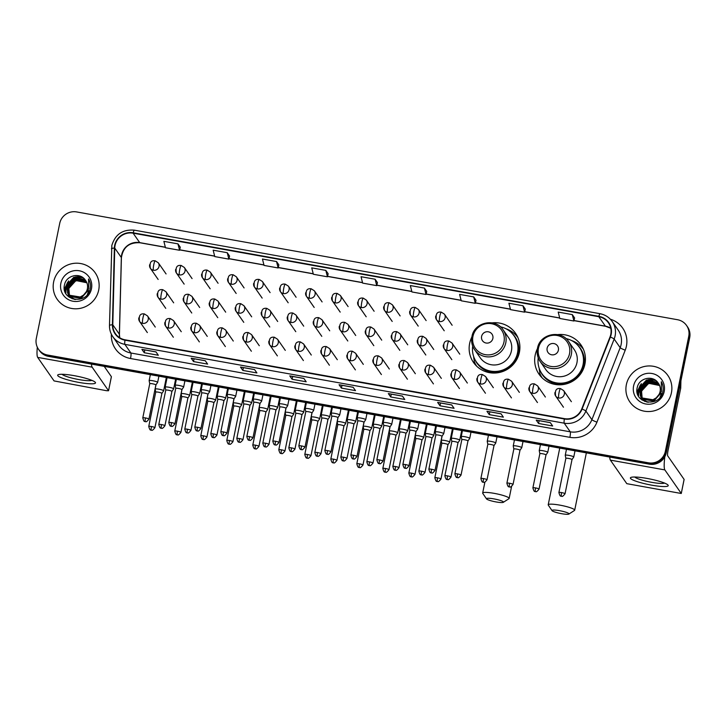 <?xml version="1.0" encoding="UTF-8"?>
<svg xmlns="http://www.w3.org/2000/svg" width="726" height="726" viewBox="0 0 726 726"><rect width="100%" height="100%" fill="white"/><g stroke="black" fill="none" stroke-linecap="round" stroke-linejoin="round"><path stroke-width="1.09" d="M537.422 348.707A25.573 24.993 -34.9 0 0 535.171 355.168A25.573 24.993 -34.9 0 0 539.064 374.253A25.573 24.993 -34.9 0 0 565.064 384.208A25.573 24.993 -34.9 0 0 584.929 364.098A25.573 24.993 -34.9 0 0 581.036 345.013A25.573 24.993 -34.9 0 0 557.641 334.622M539.191 368.3A25.573 24.993 -34.9 0 0 539.79 372.266M540.779 375.478A25.573 24.993 -34.9 0 0 541.56 377.275M471.891 336.955A25.573 24.993 -34.9 0 0 469.64 343.416A25.573 24.993 -34.9 0 0 473.533 362.501A25.573 24.993 -34.9 0 0 499.533 372.447A25.573 24.993 -34.9 0 0 519.399 352.337A25.573 24.993 -34.9 0 0 515.505 333.252A25.573 24.993 -34.9 0 0 492.11 322.861M473.651 356.539A25.573 24.993 -34.9 0 0 474.25 360.504M475.249 363.726A25.573 24.993 -34.9 0 0 476.02 365.523M517.475 336.637A25.573 24.993 -34.9 0 0 516.059 335.285M583.014 348.398A25.573 24.993 -34.9 0 0 581.599 347.046M38.505 349.27L39.449 350.622A14.475 14.148 -34.9 0 0 48.47 356.375L649.362 464.168A14.475 14.148 -34.9 0 0 666.296 452.661L689.7 337.626A14.475 14.148 -34.9 0 0 687.495 326.827L687.023 326.155A14.475 14.148 -34.9 0 1 689.228 336.955A14.475 14.148 -34.9 0 0 687.023 326.155L686.551 325.475A14.475 14.148 -34.9 0 0 677.53 319.721L76.638 211.928A14.475 14.148 -34.9 0 0 59.704 223.436L36.3 338.47A14.475 14.148 -34.9 0 0 47.526 355.023L648.418 462.816A14.475 14.148 -34.9 0 0 665.352 451.318L688.756 336.274A14.475 14.148 -34.9 0 0 686.551 325.475M38.977 349.95A14.475 14.148 -34.9 0 0 47.998 355.704L648.89 463.497A14.475 14.148 -34.9 0 0 665.824 451.989L689.228 336.955L665.824 451.989A14.475 14.148 -34.9 0 1 648.89 463.497L47.998 355.704A14.475 14.148 -34.9 0 1 38.977 349.95M53.633 281.96A23.159 22.633 -34.9 0 0 57.163 299.248A23.159 22.633 -34.9 0 0 80.713 308.26A23.159 22.633 -34.9 0 0 98.7 290.046A23.159 22.633 -34.9 0 0 95.179 272.767A23.159 22.633 -34.9 0 0 71.629 263.747A23.159 22.633 -34.9 0 0 53.633 281.96A23.159 22.633 -34.9 0 0 57.163 299.248A23.159 22.633 -34.9 0 0 80.713 308.26A23.159 22.633 -34.9 0 0 98.7 290.046A23.159 22.633 -34.9 0 0 95.179 272.767A23.159 22.633 -34.9 0 0 71.629 263.747A23.159 22.633 -34.9 0 0 53.633 281.96M626.356 384.698A23.159 22.633 -34.9 0 0 629.887 401.986A23.159 22.633 -34.9 0 0 653.436 410.998A23.159 22.633 -34.9 0 0 671.423 392.784A23.159 22.633 -34.9 0 0 667.893 375.505A23.159 22.633 -34.9 0 0 644.352 366.494A23.159 22.633 -34.9 0 0 626.356 384.698A23.159 22.633 -34.9 0 0 629.887 401.986A23.159 22.633 -34.9 0 0 653.436 410.998A23.159 22.633 -34.9 0 0 671.423 392.784A23.159 22.633 -34.9 0 0 667.893 375.505A23.159 22.633 -34.9 0 0 644.352 366.494A23.159 22.633 -34.9 0 0 626.356 384.698M115.053 245.442A15.446 15.092 145.1 0 1 133.121 233.173L598.814 316.708A15.446 15.092 145.1 0 1 610.031 336.928L581.744 408.92A15.446 15.092 145.1 0 1 564.438 418.63L125.072 339.813A15.446 15.092 145.1 0 1 112.793 324.794L114.753 248.083A15.446 15.092 145.1 0 1 115.053 245.442M114.681 245.379A15.827 15.464 -34.9 0 0 114.372 248.083L112.412 324.794A15.827 15.464 -34.9 0 0 124.99 340.185L564.356 419.011A15.827 15.464 -34.9 0 0 582.098 409.056L610.394 337.064A15.827 15.464 -34.9 0 0 598.886 316.336L133.203 232.801A15.827 15.464 -34.9 0 0 114.681 245.379M574.611 317.97L572.288 314.603L558.203 312.08L559.819 318.487L573.903 321.01L574.611 317.943M525.315 309.131L522.992 305.764L508.908 303.232L510.523 309.639L524.608 312.171L525.325 309.104M476.02 300.292L473.706 296.916L459.622 294.393L461.237 300.8L475.312 303.323L476.029 300.255M426.734 291.444L424.411 288.077L410.326 285.554L411.941 291.961L426.026 294.484L426.743 291.416M180.275 247.23L177.952 243.863L163.867 241.341L165.483 247.748L179.567 250.27L180.284 247.203M229.561 256.078L227.247 252.712L213.163 250.18L214.778 256.587L228.853 259.118L229.57 256.051M451.726 404.945L454.077 408.311L439.992 405.789L437.642 402.413L451.726 404.945M501.022 413.784L503.372 417.16L489.288 414.628L486.937 411.261L501.022 413.784M550.308 422.623L552.658 425.999L538.574 423.476L536.224 420.1L550.308 422.623M303.849 378.418L306.2 381.785L292.115 379.262L289.765 375.886L303.849 378.418M254.563 369.57L256.913 372.946L242.829 370.423L240.478 367.047L254.563 369.57M205.267 360.731L207.618 364.107L193.533 361.575L191.183 358.199L205.267 360.731M155.972 351.883L158.322 355.259L144.247 352.736L141.897 349.36L155.972 351.883M402.431 396.097L404.781 399.472L390.706 396.95L388.346 393.574L402.431 396.097M353.145 387.257L355.495 390.633L341.411 388.101L339.06 384.735L353.145 387.257M325.829 270.39L311.744 267.867L313.36 274.274L327.444 276.797L328.152 273.729L325.829 270.39L327.444 276.797M276.533 261.551L262.449 259.028L264.064 265.426L278.149 267.958L278.866 264.89L276.533 261.551L278.149 267.958M375.124 279.238L361.04 276.706L362.646 283.113L376.73 285.645L377.447 282.577L375.124 279.238L376.73 285.645M341.411 388.101L341.982 385.297M339.142 384.789L353.181 387.312L339.151 384.789A3.857 0.59 -79.8 0 1 339.142 384.789A3.857 0.59 -79.8 0 1 339.06 384.735M390.706 396.95L391.269 394.145M388.428 393.628L402.467 396.151L388.446 393.637A3.857 0.59 -79.8 0 1 388.428 393.628A3.857 0.59 -79.8 0 1 388.346 393.574M144.247 352.736L144.81 349.932M141.969 349.424L156.008 351.938L141.987 349.424A3.857 0.59 -79.8 0 1 141.969 349.424A3.857 0.59 -79.8 0 1 141.897 349.36M193.533 361.575L194.105 358.771M191.265 358.263L205.304 360.777L191.274 358.263A3.857 0.59 -79.8 0 1 191.265 358.263A3.857 0.59 -79.8 0 1 191.183 358.199M242.829 370.423L243.401 367.61M240.551 367.102L254.599 369.625L240.569 367.102A3.857 0.59 -79.8 0 1 240.551 367.102A3.857 0.59 -79.8 0 1 240.478 367.047M292.115 379.262L292.687 376.458M289.846 375.95L303.885 378.464L289.865 375.95A3.857 0.59 -79.8 0 1 289.846 375.95A3.857 0.59 -79.8 0 1 289.765 375.886M538.574 423.476L539.146 420.672M536.305 420.154L550.344 422.677L536.323 420.163A3.857 0.59 -79.8 0 1 536.305 420.154A3.857 0.59 -79.8 0 1 536.224 420.1M489.288 414.628L489.859 411.824M487.01 411.315L501.049 413.838L487.028 411.315A3.857 0.59 -79.8 0 1 487.01 411.315A3.857 0.59 -79.8 0 1 486.937 411.261M439.992 405.789L440.564 402.984M437.724 402.476L451.763 404.99L437.733 402.476A3.857 0.59 -79.8 0 1 437.724 402.476A3.857 0.59 -79.8 0 1 437.642 402.413M227.247 252.712L228.853 259.118M177.952 243.863L179.567 250.27M424.411 288.077L426.026 294.484M473.706 296.916L475.312 303.323M522.992 305.764L524.608 312.171M572.288 314.603L573.903 321.01M70.24 296.571L69.75 295.718M69.279 294.856L68.68 288.576L75.967 280.554L86.857 282.777M72.273 298.849L70.431 296.843M69.406 294.974L68.861 288.839C71.711 281.252 77.056 278.811 84.878 281.534A10.908 10.654 -34.9 0 1 86.911 282.904M88.772 290.772L87.32 294.538M75.477 299.557L71.248 297.424L69.006 294.647M68.816 294.384L67.926 287.505L75.223 279.483L86.603 282.169M74.279 299.393L71.438 297.696L69.496 295.5M68.934 294.502L68.117 287.768L75.404 279.746L86.666 282.314M87.71 290.972L80.985 298.077L70.504 296.353L68.48 294.021M68.389 293.885L67.182 286.434L74.479 278.412L85.205 280.49L86.303 281.579M88.191 290.082L81.176 298.35L70.685 296.625L68.752 294.429M68.498 294.012L67.373 286.697L74.66 278.675L85.396 280.762L86.385 281.724M85.332 280.109C80.141 272.059 66.411 275.326 64.605 284.456C60.013 300.437 86.403 305.519 90.006 289.538L90.187 288.748C90.859 285.273 90.314 282.024 88.572 278.993L88.753 288.748L83.508 295.101A10.908 10.654 -34.9 0 0 85.332 280.109L85.704 280.617M83.508 295.101L80.241 297.007L69.75 295.282L67.999 293.358L66.438 285.363L73.725 277.341L84.461 279.419L85.977 281.026M84.942 294.13L80.423 297.279L69.941 295.555L67.999 293.358M68.099 293.495L66.62 285.627L73.916 277.604L84.652 279.691L86.058 281.162M69.142 297.188L67.536 292.623M67.527 292.533L67.591 289.166M60.866 283.258A15.736 15.373 -34.9 0 0 73.063 301.254A15.736 15.373 -34.9 0 0 91.476 288.748A15.736 15.373 -34.9 0 0 79.27 270.762A15.736 15.373 -34.9 0 0 60.866 283.258M64.959 291.707L65.213 287.659L67.591 282.36M75.431 276.915L80.885 276.452M65.785 293.458L66.202 287.786M66.411 287.124L68.335 283.43M76.176 277.985L80.486 277.45M81.221 277.486L83.063 277.749M89.098 280.635L89.552 281.016M64.859 291.407L65.122 287.523L68.589 280.898M73.689 277.35L80.513 276.297M65.685 293.286L66.202 287.342M66.465 286.589L69.333 281.969M74.433 278.421L79.942 277.314M80.786 277.332L82.846 277.595M78.934 382.42A19.303 2.868 11.5 0 1 58.47 374.598A19.303 2.868 11.5 0 1 74.233 375.669A19.303 2.868 11.5 0 1 94.997 382.03A19.303 2.868 11.5 0 1 78.934 382.42M62.073 374.28A15.446 2.296 -168.5 0 0 78.907 379.58A15.446 2.296 -168.5 0 0 91.812 380.333M37.316 347.209A19.303 2.94 100.2 0 0 37.679 357.392L54.069 380.923L106.477 390.697L108.546 390.751L111.377 376.667L104.208 366.376M91.503 364.098A19.303 2.94 100.2 0 0 92.129 367.156L108.528 390.697M496.021 501.929A8.685 1.289 -168.5 0 0 503.345 502.31A8.685 1.289 -168.5 0 0 493.907 498.889A8.685 1.289 -168.5 0 0 486.511 498.889A8.685 1.289 -168.5 0 0 496.021 501.929M486.511 498.889L482.763 493.371A13.513 2.015 11.5 0 1 482.672 493.036A13.513 2.015 11.5 0 1 494.27 493.371A13.513 2.015 11.5 0 1 509.153 498.426A13.513 2.015 11.5 0 1 508.944 498.689L503.345 502.31M492.863 338.425A5.79 5.654 -34.9 0 0 488.371 331.809A5.79 5.654 -34.9 0 0 481.601 336.41A5.79 5.654 -34.9 0 0 486.084 343.026A5.79 5.654 -34.9 0 0 492.863 338.425M471.982 336.755A17.37 16.97 -34.9 0 0 474.632 349.723L480.267 357.809A17.37 16.97 -34.9 0 0 511.422 350.912A17.37 16.97 -34.9 0 0 508.772 337.944L503.136 329.858C495.486 317.498 474.096 322.162 471.945 336.637C471.056 341.383 471.954 345.748 474.632 349.723A17.37 16.97 -34.9 0 0 505.786 342.826A17.37 16.97 -34.9 0 0 503.136 329.858M472.717 346.093A22.923 22.397 -34.9 0 0 476.41 361.993A22.923 22.397 -34.9 0 0 499.715 370.913A22.923 22.397 -34.9 0 0 517.52 352.89A22.923 22.397 -34.9 0 0 514.035 335.784A22.923 22.397 -34.9 0 0 500.395 326.809M476.41 361.993L476.646 362.328A22.923 22.397 -34.9 0 0 499.951 371.249A22.923 22.397 -34.9 0 0 517.756 353.226A22.923 22.397 -34.9 0 0 514.262 336.12L514.035 335.784M476.701 366.194A25.092 24.521 145.1 0 1 474.087 361.058L474.704 359.116A23.141 22.606 -34.9 0 0 508.899 368.309A23.141 22.606 -34.9 0 0 511.748 333.025M505.922 328.742A25.092 24.521 145.1 0 1 517.874 337.508M561.552 513.681A8.685 1.289 -168.5 0 0 568.875 514.072A8.685 1.289 -168.5 0 0 559.437 510.65A8.685 1.289 -168.5 0 0 552.041 510.641A8.685 1.289 -168.5 0 0 561.552 513.681M552.041 510.641L548.302 505.124A13.513 2.015 11.5 0 1 548.212 504.797A13.513 2.015 11.5 0 1 559.8 505.124A13.513 2.015 11.5 0 1 574.693 510.187A13.513 2.015 11.5 0 1 574.484 510.451L568.875 514.072M558.394 350.186A5.79 5.654 -34.9 0 0 553.911 343.561A5.79 5.654 -34.9 0 0 547.132 348.162A5.79 5.654 -34.9 0 0 551.624 354.787A5.79 5.654 -34.9 0 0 558.394 350.186M537.521 348.516A17.37 16.97 -34.9 0 0 540.162 361.475L545.798 369.561A17.37 16.97 -34.9 0 0 576.952 362.664A17.37 16.97 -34.9 0 0 574.302 349.705L568.676 341.619C561.017 329.259 539.636 333.915 537.485 348.398C536.596 353.145 537.485 357.501 540.162 361.475A17.37 16.97 -34.9 0 0 571.317 354.578A17.37 16.97 -34.9 0 0 568.676 341.619M538.247 357.854A22.923 22.397 -34.9 0 0 541.95 373.745A22.923 22.397 -34.9 0 0 565.255 382.666A22.923 22.397 -34.9 0 0 583.06 364.643A22.923 22.397 -34.9 0 0 579.566 347.545A22.923 22.397 -34.9 0 0 565.935 338.561M541.95 373.745L542.186 374.09A22.923 22.397 -34.9 0 0 565.49 383.001A22.923 22.397 -34.9 0 0 583.287 364.978A22.923 22.397 -34.9 0 0 579.802 347.881L579.566 347.545M542.24 377.956A25.092 24.521 145.1 0 1 539.618 372.819L540.244 370.877A23.141 22.606 -34.9 0 0 574.438 380.061A23.141 22.606 -34.9 0 0 577.279 344.777M571.462 340.503A25.092 24.521 145.1 0 1 583.414 349.27M151.453 426.525A3.14 0.463 -168.5 0 0 148.757 426.443C150.3 432.151 151.108 429.275 151.28 430.155A3.14 0.481 100.2 0 1 151.217 430.11A3.14 0.481 -79.8 0 1 151.453 426.525A3.14 0.463 -168.5 0 1 154.91 427.696L161.889 393.374A3.14 0.463 -168.5 0 1 161.88 393.401L163.631 390.842A4.347 0.644 -168.5 0 0 163.64 390.806A4.347 0.644 -168.5 0 0 163.613 390.697A4.347 0.644 -168.5 0 0 158.858 389.181A4.347 0.644 -168.5 0 0 155.128 389.072A4.347 0.644 -168.5 0 0 155.128 389.118A4.347 0.644 -168.5 0 0 155.164 389.181M161.889 393.374A3.14 0.463 -168.5 0 0 161.871 393.292A3.14 0.463 -168.5 0 0 158.431 392.194A3.14 0.463 -168.5 0 0 155.745 392.122A3.14 0.463 -168.5 0 0 155.745 392.149L155.128 389.118M187.889 398.066A3.14 0.463 -168.5 0 0 187.898 398.039L189.631 395.507A4.347 0.644 -168.5 0 0 189.649 395.47A4.347 0.644 -168.5 0 0 189.622 395.361A4.347 0.644 -168.5 0 0 184.867 393.846A4.347 0.644 -168.5 0 0 181.137 393.737A4.347 0.644 -168.5 0 0 181.137 393.782A4.347 0.644 -168.5 0 0 181.173 393.846M177.462 431.19A3.14 0.463 -168.5 0 1 180.91 432.36L187.898 398.039A3.14 0.463 -168.5 0 0 187.88 397.957A3.14 0.463 -168.5 0 0 184.44 396.868A3.14 0.463 -168.5 0 0 181.754 396.786A3.14 0.463 -168.5 0 0 181.754 396.813L174.766 431.108C176.309 436.816 177.117 433.939 177.289 434.82A3.14 0.481 100.2 0 1 177.226 434.774A3.14 0.481 -79.8 0 1 177.462 431.19A3.14 0.463 -168.5 0 0 174.766 431.108M213.898 402.73A3.14 0.463 -168.5 0 0 213.907 402.703L215.64 400.171A4.347 0.644 -168.5 0 0 215.658 400.135A4.347 0.644 -168.5 0 0 215.631 400.026A4.347 0.644 -168.5 0 0 210.876 398.51A4.347 0.644 -168.5 0 0 207.146 398.402A4.347 0.644 -168.5 0 0 207.146 398.447A4.347 0.644 -168.5 0 0 207.173 398.51M203.461 435.854A3.14 0.463 -168.5 0 0 200.775 435.772C202.318 441.481 203.126 438.604 203.298 439.493A3.14 0.481 100.2 0 1 203.226 439.439A3.14 0.481 -79.8 0 1 203.461 435.854A3.14 0.463 -168.5 0 1 206.919 437.025L213.907 402.703A3.14 0.463 -168.5 0 0 213.88 402.621A3.14 0.463 -168.5 0 0 210.449 401.532A3.14 0.463 -168.5 0 0 207.754 401.451A3.14 0.463 -168.5 0 0 207.754 401.478L207.146 398.447M229.47 440.519A3.14 0.463 -168.5 0 0 226.784 440.437C228.327 446.145 229.135 443.268 229.298 444.158A3.14 0.481 100.2 0 1 229.234 444.103A3.14 0.481 -79.8 0 1 229.47 440.519A3.14 0.463 -168.5 0 1 232.928 441.689L239.916 407.368A3.14 0.463 -168.5 0 0 239.916 407.368L241.649 404.845A4.347 0.644 -168.5 0 0 241.667 404.799A4.347 0.644 -168.5 0 0 241.631 404.691A4.347 0.644 -168.5 0 0 236.885 403.175A4.347 0.644 -168.5 0 0 233.155 403.075A4.347 0.644 -168.5 0 0 233.155 403.111A4.347 0.644 -168.5 0 0 233.182 403.175M239.916 407.368A3.14 0.463 -168.5 0 0 239.889 407.286A3.14 0.463 -168.5 0 0 236.458 406.197A3.14 0.463 -168.5 0 0 233.763 406.115A3.14 0.463 -168.5 0 0 233.763 406.152L233.155 403.111M255.479 445.183A3.14 0.463 -168.5 0 0 252.784 445.111C254.336 450.819 255.135 447.933 255.307 448.822A3.14 0.481 100.2 0 1 255.243 448.768A3.14 0.481 -79.8 0 1 255.479 445.183A3.14 0.463 -168.5 0 1 258.937 446.354L265.916 412.032A3.14 0.463 -168.5 0 0 265.916 412.032L267.658 409.509A4.347 0.644 -168.5 0 0 267.676 409.464A4.347 0.644 -168.5 0 0 267.64 409.364A4.347 0.644 -168.5 0 0 262.885 407.84A4.347 0.644 -168.5 0 0 259.164 407.74A4.347 0.644 -168.5 0 0 259.164 407.776A4.347 0.644 -168.5 0 0 259.191 407.849M265.916 412.032A3.14 0.463 -168.5 0 0 265.897 411.96A3.14 0.463 -168.5 0 0 262.467 410.862A3.14 0.463 -168.5 0 0 259.772 410.78A3.14 0.463 -168.5 0 0 259.772 410.816M291.925 416.715L293.667 414.174A4.347 0.644 -168.5 0 0 293.676 414.138A4.347 0.644 -168.5 0 0 293.649 414.029A4.347 0.644 -168.5 0 0 288.894 412.504A4.347 0.644 -168.5 0 0 285.164 412.404A4.347 0.644 -168.5 0 0 285.164 412.441A4.347 0.644 -168.5 0 0 285.2 412.513M291.916 416.724A3.14 0.463 -168.5 0 0 291.925 416.697A3.14 0.463 -168.5 0 0 291.906 416.624A3.14 0.463 -168.5 0 0 288.467 415.526A3.14 0.463 -168.5 0 0 285.781 415.444A3.14 0.463 -168.5 0 0 285.781 415.481M307.497 454.512A3.14 0.463 -168.5 0 0 304.802 454.44C306.345 460.148 307.152 457.262 307.325 458.151A3.14 0.481 100.2 0 1 307.261 458.106A3.14 0.481 -79.8 0 1 307.497 454.512A3.14 0.463 -168.5 0 1 310.955 455.692L317.934 421.361A3.14 0.463 -168.5 0 1 317.924 421.389L319.667 418.838A4.347 0.644 -168.5 0 0 319.685 418.802A4.347 0.644 -168.5 0 0 319.658 418.693A4.347 0.644 -168.5 0 0 314.902 417.178A4.347 0.644 -168.5 0 0 311.173 417.069A4.347 0.644 -168.5 0 0 311.173 417.105A4.347 0.644 -168.5 0 0 311.209 417.178M317.934 421.361A3.14 0.463 -168.5 0 0 317.915 421.289A3.14 0.463 -168.5 0 0 314.476 420.191A3.14 0.463 -168.5 0 0 311.79 420.109A3.14 0.463 -168.5 0 0 311.79 420.145L311.173 417.105L312.044 412.776M343.933 426.053A3.14 0.463 -168.5 0 0 343.942 426.026L345.676 423.503A4.347 0.644 -168.5 0 0 345.694 423.467A4.347 0.644 -168.5 0 0 345.667 423.358A4.347 0.644 -168.5 0 0 340.911 421.842A4.347 0.644 -168.5 0 0 337.182 421.733A4.347 0.644 -168.5 0 0 337.182 421.77A4.347 0.644 -168.5 0 0 337.209 421.842M333.506 459.177A3.14 0.463 -168.5 0 0 330.811 459.104C332.354 464.812 333.161 461.927 333.334 462.816A3.14 0.481 100.2 0 1 333.261 462.771A3.14 0.481 -79.8 0 1 333.506 459.177A3.14 0.463 -168.5 0 1 336.955 460.357L343.942 426.026A3.14 0.463 -168.5 0 0 343.915 425.953A3.14 0.463 -168.5 0 0 340.485 424.855A3.14 0.463 -168.5 0 0 337.79 424.783A3.14 0.463 -168.5 0 0 337.79 424.81L337.182 421.77M369.933 430.727A3.14 0.463 -168.5 0 0 369.951 430.7L371.685 428.168A4.347 0.644 -168.5 0 0 371.703 428.131A4.347 0.644 -168.5 0 0 371.667 428.022A4.347 0.644 -168.5 0 0 366.92 426.507A4.347 0.644 -168.5 0 0 363.191 426.398A4.347 0.644 -168.5 0 0 363.191 426.443A4.347 0.644 -168.5 0 0 363.218 426.507M359.506 463.841A3.14 0.463 -168.5 0 0 356.82 463.769C358.363 469.477 359.17 466.591 359.334 467.48A3.14 0.481 100.2 0 1 359.27 467.435A3.14 0.481 -79.8 0 1 359.506 463.841A3.14 0.463 -168.5 0 1 362.964 465.021L369.951 430.7A3.14 0.463 -168.5 0 0 369.924 430.618A3.14 0.463 -168.5 0 0 366.494 429.52A3.14 0.463 -168.5 0 0 363.799 429.447A3.14 0.463 -168.5 0 0 363.799 429.474L363.191 426.443M385.515 468.515A3.14 0.463 -168.5 0 0 382.829 468.433C384.372 474.142 385.17 471.256 385.343 472.145A3.14 0.481 100.2 0 1 385.279 472.1A3.14 0.481 -79.8 0 1 385.515 468.515A3.14 0.463 -168.5 0 1 388.973 469.686L395.951 435.364A3.14 0.463 -168.5 0 0 395.951 435.364L397.694 432.832A4.347 0.644 -168.5 0 0 397.712 432.796A4.347 0.644 -168.5 0 0 397.676 432.687A4.347 0.644 -168.5 0 0 392.92 431.171A4.347 0.644 -168.5 0 0 389.2 431.062A4.347 0.644 -168.5 0 0 389.2 431.108A4.347 0.644 -168.5 0 0 389.227 431.171M395.951 435.364A3.14 0.463 -168.5 0 0 395.933 435.282A3.14 0.463 -168.5 0 0 392.503 434.184A3.14 0.463 -168.5 0 0 389.808 434.112A3.14 0.463 -168.5 0 0 389.808 434.139M411.524 473.18A3.14 0.463 -168.5 0 0 408.829 473.098C410.371 478.806 411.179 475.92 411.352 476.81A3.14 0.481 100.2 0 1 411.288 476.764A3.14 0.481 -79.8 0 1 411.524 473.18A3.14 0.463 -168.5 0 1 414.982 474.35L421.96 440.029A3.14 0.463 -168.5 0 0 421.96 440.029L423.703 437.497A4.347 0.644 -168.5 0 0 423.712 437.46A4.347 0.644 -168.5 0 0 423.685 437.351A4.347 0.644 -168.5 0 0 418.929 435.836A4.347 0.644 -168.5 0 0 415.199 435.727A4.347 0.644 -168.5 0 0 415.208 435.772A4.347 0.644 -168.5 0 0 415.236 435.836M421.96 440.029A3.14 0.463 -168.5 0 0 421.942 439.947A3.14 0.463 -168.5 0 0 418.503 438.849A3.14 0.463 -168.5 0 0 415.816 438.776A3.14 0.463 -168.5 0 0 415.816 438.803M447.969 444.702L449.703 442.161A4.347 0.644 -168.5 0 0 449.721 442.125A4.347 0.644 -168.5 0 0 449.693 442.016A4.347 0.644 -168.5 0 0 444.938 440.5A4.347 0.644 -168.5 0 0 441.208 440.392A4.347 0.644 -168.5 0 0 441.208 440.437A4.347 0.644 -168.5 0 0 441.245 440.5M447.96 444.72A3.14 0.463 -168.5 0 0 447.969 444.693A3.14 0.463 -168.5 0 0 447.951 444.611A3.14 0.463 -168.5 0 0 444.512 443.513A3.14 0.463 -168.5 0 0 441.825 443.441A3.14 0.463 -168.5 0 0 441.825 443.468L441.208 440.437M171.908 391.432L173.641 388.891A4.347 0.644 -168.5 0 0 173.659 388.855A4.347 0.644 -168.5 0 0 173.632 388.746A4.347 0.644 -168.5 0 0 169.203 387.294A4.347 0.644 -168.5 0 0 165.147 387.121A4.347 0.644 -168.5 0 0 165.147 387.167A4.347 0.644 -168.5 0 0 165.183 387.23M171.899 391.45A3.14 0.463 -168.5 0 0 171.908 391.423A3.14 0.463 -168.5 0 0 171.89 391.341A3.14 0.463 -168.5 0 0 168.45 390.243A3.14 0.463 -168.5 0 0 165.764 390.171A3.14 0.463 -168.5 0 0 165.764 390.198L165.147 387.167M201.637 383.854L199.668 393.519A4.347 0.644 -168.5 0 0 199.668 393.519A4.347 0.644 -168.5 0 0 199.641 393.41A4.347 0.644 -168.5 0 0 195.212 391.958A4.347 0.644 -168.5 0 0 191.156 391.786A4.347 0.644 -168.5 0 0 191.156 391.831A4.347 0.644 -168.5 0 0 191.192 391.895M197.908 396.115A3.14 0.463 -168.5 0 0 197.917 396.087A3.14 0.463 -168.5 0 0 197.889 396.006A3.14 0.463 -168.5 0 0 194.459 394.908A3.14 0.463 -168.5 0 0 191.773 394.835A3.14 0.463 -168.5 0 0 191.773 394.862L191.156 391.831M223.907 400.779A3.14 0.463 -168.5 0 0 223.926 400.752L225.659 398.22A4.347 0.644 -168.5 0 0 225.677 398.184A4.347 0.644 -168.5 0 0 225.65 398.075A4.347 0.644 -168.5 0 0 221.221 396.623A4.347 0.644 -168.5 0 0 217.165 396.45A4.347 0.644 -168.5 0 0 217.165 396.496A4.347 0.644 -168.5 0 0 217.192 396.559M213.48 433.903A3.14 0.463 -168.5 0 0 210.794 433.821C212.337 439.529 213.145 436.653 213.308 437.533A3.14 0.481 100.2 0 1 213.244 437.488A3.14 0.481 -79.8 0 1 213.48 433.903A3.14 0.463 -168.5 0 1 216.938 435.074L223.926 400.752A3.14 0.463 -168.5 0 0 223.898 400.67A3.14 0.463 -168.5 0 0 220.468 399.572A3.14 0.463 -168.5 0 0 217.773 399.5A3.14 0.463 -168.5 0 0 217.773 399.527L217.165 396.496M239.489 438.568A3.14 0.463 -168.5 0 0 236.803 438.486C238.346 444.194 239.153 441.317 239.317 442.198A3.14 0.481 100.2 0 1 239.253 442.152A3.14 0.481 -79.8 0 1 239.489 438.568A3.14 0.463 -168.5 0 1 242.947 439.738L249.935 405.417A3.14 0.463 -168.5 0 0 249.935 405.417L251.668 402.885A4.347 0.644 -168.5 0 0 251.686 402.848A4.347 0.644 -168.5 0 0 251.65 402.739A4.347 0.644 -168.5 0 0 247.23 401.287A4.347 0.644 -168.5 0 0 243.174 401.115A4.347 0.644 -168.5 0 0 243.174 401.16A4.347 0.644 -168.5 0 0 243.201 401.224M249.935 405.417A3.14 0.463 -168.5 0 0 249.907 405.335A3.14 0.463 -168.5 0 0 246.477 404.246A3.14 0.463 -168.5 0 0 243.782 404.164A3.14 0.463 -168.5 0 0 243.782 404.191L243.174 401.16M265.498 443.232A3.14 0.463 -168.5 0 0 262.803 443.15C264.355 448.859 265.153 445.982 265.326 446.871A3.14 0.481 100.2 0 1 265.262 446.817A3.14 0.481 -79.8 0 1 265.498 443.232A3.14 0.463 -168.5 0 1 268.956 444.403L275.934 410.081A3.14 0.463 -168.5 0 0 275.934 410.081L277.677 407.558A4.347 0.644 -168.5 0 0 277.695 407.513A4.347 0.644 -168.5 0 0 277.659 407.404A4.347 0.644 -168.5 0 0 273.23 405.952A4.347 0.644 -168.5 0 0 269.183 405.789A4.347 0.644 -168.5 0 0 269.183 405.825A4.347 0.644 -168.5 0 0 269.21 405.888M275.934 410.081A3.14 0.463 -168.5 0 0 275.916 409.999A3.14 0.463 -168.5 0 0 272.486 408.91A3.14 0.463 -168.5 0 0 269.791 408.829A3.14 0.463 -168.5 0 0 269.791 408.856M291.507 447.897A3.14 0.463 -168.5 0 0 288.812 447.824C290.355 453.532 291.162 450.646 291.335 451.536A3.14 0.481 100.2 0 1 291.271 451.481A3.14 0.481 -79.8 0 1 291.507 447.897A3.14 0.463 -168.5 0 1 294.965 449.067L301.943 414.746A3.14 0.463 -168.5 0 1 301.934 414.773L303.686 412.223A4.347 0.644 -168.5 0 0 303.695 412.177A4.347 0.644 -168.5 0 0 303.668 412.078A4.347 0.644 -168.5 0 0 299.239 410.617A4.347 0.644 -168.5 0 0 295.183 410.453A4.347 0.644 -168.5 0 0 295.183 410.489A4.347 0.644 -168.5 0 0 295.219 410.553M301.943 414.746A3.14 0.463 -168.5 0 0 301.925 414.673A3.14 0.463 -168.5 0 0 298.486 413.575A3.14 0.463 -168.5 0 0 295.8 413.493A3.14 0.463 -168.5 0 0 295.8 413.53M327.952 419.428L329.686 416.887A4.347 0.644 -168.5 0 0 329.704 416.851A4.347 0.644 -168.5 0 0 329.677 416.742A4.347 0.644 -168.5 0 0 325.248 415.281A4.347 0.644 -168.5 0 0 321.191 415.118A4.347 0.644 -168.5 0 0 321.191 415.154A4.347 0.644 -168.5 0 0 321.228 415.227M327.943 419.437A3.14 0.463 -168.5 0 0 327.952 419.41A3.14 0.463 -168.5 0 0 327.934 419.338A3.14 0.463 -168.5 0 0 324.495 418.24A3.14 0.463 -168.5 0 0 321.809 418.158A3.14 0.463 -168.5 0 0 321.809 418.194L321.191 415.154L323.124 405.643M357.682 411.842L355.713 421.516A4.347 0.644 -168.5 0 0 355.713 421.516A4.347 0.644 -168.5 0 0 355.686 421.407A4.347 0.644 -168.5 0 0 351.257 419.946A4.347 0.644 -168.5 0 0 347.2 419.782A4.347 0.644 -168.5 0 0 347.2 419.819A4.347 0.644 -168.5 0 0 347.228 419.891M353.943 424.102A3.14 0.463 -168.5 0 0 353.961 424.075A3.14 0.463 -168.5 0 0 353.934 424.002A3.14 0.463 -168.5 0 0 350.504 422.904A3.14 0.463 -168.5 0 0 347.808 422.822A3.14 0.463 -168.5 0 0 347.808 422.859L347.2 419.819M369.525 461.89A3.14 0.463 -168.5 0 0 366.839 461.818C368.381 467.526 369.189 464.64 369.352 465.529A3.14 0.481 100.2 0 1 369.289 465.484A3.14 0.481 -79.8 0 1 369.525 461.89A3.14 0.463 -168.5 0 1 372.983 463.07L379.97 428.739A3.14 0.463 -168.5 0 0 379.97 428.739L381.704 426.216A4.347 0.644 -168.5 0 0 381.722 426.18A4.347 0.644 -168.5 0 0 381.685 426.071A4.347 0.644 -168.5 0 0 377.266 424.61A4.347 0.644 -168.5 0 0 373.209 424.447A4.347 0.644 -168.5 0 0 373.209 424.483A4.347 0.644 -168.5 0 0 373.237 424.556M379.97 428.739A3.14 0.463 -168.5 0 0 379.943 428.667A3.14 0.463 -168.5 0 0 376.513 427.569A3.14 0.463 -168.5 0 0 373.817 427.496A3.14 0.463 -168.5 0 0 373.817 427.523L373.209 424.483M395.534 466.555A3.14 0.463 -168.5 0 0 392.839 466.482C394.39 472.19 395.189 469.305 395.361 470.194A3.14 0.481 100.2 0 1 395.298 470.149A3.14 0.481 -79.8 0 1 395.534 466.555A3.14 0.463 -168.5 0 1 398.991 467.735L405.97 433.404A3.14 0.463 -168.5 0 0 405.97 433.404L407.713 430.881A4.347 0.644 -168.5 0 0 407.731 430.845A4.347 0.644 -168.5 0 0 407.694 430.736A4.347 0.644 -168.5 0 0 403.266 429.275A4.347 0.644 -168.5 0 0 399.218 429.111A4.347 0.644 -168.5 0 0 399.218 429.157A4.347 0.644 -168.5 0 0 399.246 429.22M405.97 433.404A3.14 0.463 -168.5 0 0 405.952 433.331A3.14 0.463 -168.5 0 0 402.522 432.233A3.14 0.463 -168.5 0 0 399.826 432.161A3.14 0.463 -168.5 0 0 399.826 432.188M421.543 471.219A3.14 0.463 -168.5 0 0 418.848 471.147C420.39 476.855 421.198 473.969 421.37 474.858A3.14 0.481 100.2 0 1 421.307 474.813A3.14 0.481 -79.8 0 1 421.543 471.219A3.14 0.463 -168.5 0 1 425 472.399L431.979 438.077A3.14 0.463 -168.5 0 0 431.979 438.077L433.721 435.546A4.347 0.644 -168.5 0 0 433.731 435.509A4.347 0.644 -168.5 0 0 433.703 435.4A4.347 0.644 -168.5 0 0 429.275 433.948A4.347 0.644 -168.5 0 0 425.218 433.776A4.347 0.644 -168.5 0 0 425.218 433.821A4.347 0.644 -168.5 0 0 425.255 433.885M431.979 438.077A3.14 0.463 -168.5 0 0 431.961 437.996A3.14 0.463 -168.5 0 0 428.522 436.898A3.14 0.463 -168.5 0 0 425.835 436.825A3.14 0.463 -168.5 0 0 425.835 436.852M447.552 475.893A3.14 0.463 -168.5 0 0 444.856 475.811C446.399 481.519 447.207 478.634 447.379 479.523A3.14 0.481 100.2 0 1 447.316 479.478A3.14 0.481 -79.8 0 1 447.552 475.893A3.14 0.463 -168.5 0 1 451.009 477.064L457.988 442.742A3.14 0.463 -168.5 0 1 457.979 442.769L459.721 440.21A4.347 0.644 -168.5 0 0 459.74 440.174A4.347 0.644 -168.5 0 0 459.712 440.065A4.347 0.644 -168.5 0 0 455.284 438.613A4.347 0.644 -168.5 0 0 451.227 438.44A4.347 0.644 -168.5 0 0 451.227 438.486A4.347 0.644 -168.5 0 0 451.263 438.549M457.988 442.742A3.14 0.463 -168.5 0 0 457.97 442.66A3.14 0.463 -168.5 0 0 454.53 441.562A3.14 0.463 -168.5 0 0 451.844 441.49A3.14 0.463 -168.5 0 0 451.844 441.517L451.227 438.486M155.881 384.971A3.14 0.463 -168.5 0 0 155.89 384.943L157.624 382.411A4.347 0.644 -168.5 0 0 157.642 382.375A4.347 0.644 -168.5 0 0 157.615 382.266A4.347 0.644 -168.5 0 0 153.186 380.814A4.347 0.644 -168.5 0 0 149.129 380.642A4.347 0.644 -168.5 0 0 149.129 380.687A4.347 0.644 -168.5 0 0 149.166 380.751M145.481 417.949A3.14 0.463 -168.5 0 0 142.786 417.877C144.329 423.585 145.136 420.699 145.309 421.588A3.14 0.481 100.2 0 1 145.245 421.543A3.14 0.481 -79.8 0 1 145.481 417.949A3.14 0.463 -168.5 0 1 148.939 419.129L155.89 384.943A3.14 0.463 -168.5 0 0 155.872 384.862A3.14 0.463 -168.5 0 0 152.433 383.773A3.14 0.463 -168.5 0 0 149.747 383.691A3.14 0.463 -168.5 0 0 149.747 383.718M171.49 422.614A3.14 0.463 -168.5 0 0 168.795 422.541C170.338 428.249 171.145 425.363 171.318 426.253A3.14 0.481 100.2 0 1 171.254 426.207A3.14 0.481 -79.8 0 1 171.49 422.614A3.14 0.463 -168.5 0 1 174.948 423.793L181.899 389.608A3.14 0.463 -168.5 0 1 181.89 389.635L183.633 387.076A4.347 0.644 -168.5 0 0 183.651 387.04A4.347 0.644 -168.5 0 0 183.624 386.931A4.347 0.644 -168.5 0 0 179.195 385.479A4.347 0.644 -168.5 0 0 175.138 385.306A4.347 0.644 -168.5 0 0 175.138 385.352A4.347 0.644 -168.5 0 0 175.175 385.415M181.899 389.608A3.14 0.463 -168.5 0 0 181.872 389.526A3.14 0.463 -168.5 0 0 178.442 388.437A3.14 0.463 -168.5 0 0 175.756 388.356A3.14 0.463 -168.5 0 0 175.756 388.383L175.138 385.352M197.499 427.287A3.14 0.463 -168.5 0 0 194.804 427.206C196.347 432.914 197.154 430.028 197.327 430.917A3.14 0.481 100.2 0 1 197.263 430.872A3.14 0.481 -79.8 0 1 197.499 427.287A3.14 0.463 -168.5 0 1 200.948 428.458L207.908 394.272A3.14 0.463 -168.5 0 1 207.89 394.3L209.642 391.75A4.347 0.644 -168.5 0 0 209.66 391.704A4.347 0.644 -168.5 0 0 209.623 391.595A4.347 0.644 -168.5 0 0 205.204 390.143A4.347 0.644 -168.5 0 0 201.147 389.98A4.347 0.644 -168.5 0 0 201.147 390.016A4.347 0.644 -168.5 0 0 201.175 390.08M207.908 394.272A3.14 0.463 -168.5 0 0 207.881 394.191A3.14 0.463 -168.5 0 0 204.451 393.102A3.14 0.463 -168.5 0 0 201.755 393.02A3.14 0.463 -168.5 0 0 201.755 393.056L201.147 390.016L202.363 383.981M233.899 398.964A3.14 0.463 -168.5 0 0 233.917 398.937L235.651 396.414A4.347 0.644 -168.5 0 0 235.669 396.369A4.347 0.644 -168.5 0 0 235.632 396.269A4.347 0.644 -168.5 0 0 231.213 394.808A4.347 0.644 -168.5 0 0 227.156 394.645A4.347 0.644 -168.5 0 0 227.156 394.681A4.347 0.644 -168.5 0 0 227.184 394.753M223.499 431.952A3.14 0.463 -168.5 0 0 220.813 431.87C222.356 437.578 223.163 434.692 223.327 435.582A3.14 0.481 100.2 0 1 223.263 435.536A3.14 0.481 -79.8 0 1 223.499 431.952A3.14 0.463 -168.5 0 1 226.957 433.123L233.917 398.937A3.14 0.463 -168.5 0 0 233.89 398.864A3.14 0.463 -168.5 0 0 230.46 397.766A3.14 0.463 -168.5 0 0 227.764 397.685A3.14 0.463 -168.5 0 0 227.764 397.721L227.156 394.681M249.508 436.616A3.14 0.463 -168.5 0 0 246.822 436.535C248.365 442.243 249.163 439.366 249.336 440.246A3.14 0.481 100.2 0 1 249.272 440.201A3.14 0.481 -79.8 0 1 249.508 436.616A3.14 0.463 -168.5 0 1 252.966 437.787L259.917 403.602A3.14 0.463 -168.5 0 0 259.917 403.602L261.659 401.079A4.347 0.644 -168.5 0 0 261.678 401.042A4.347 0.644 -168.5 0 0 261.641 400.933A4.347 0.644 -168.5 0 0 257.213 399.472A4.347 0.644 -168.5 0 0 253.165 399.309A4.347 0.644 -168.5 0 0 253.165 399.345A4.347 0.644 -168.5 0 0 253.192 399.418M259.917 403.602A3.14 0.463 -168.5 0 0 259.899 403.529A3.14 0.463 -168.5 0 0 256.469 402.431A3.14 0.463 -168.5 0 0 253.773 402.349A3.14 0.463 -168.5 0 0 253.773 402.385L253.165 399.345M275.517 441.281A3.14 0.463 -168.5 0 0 272.822 441.199C274.364 446.907 275.172 444.031 275.345 444.911A3.14 0.481 100.2 0 1 275.281 444.866A3.14 0.481 -79.8 0 1 275.517 441.281A3.14 0.463 -168.5 0 1 278.975 442.452L285.926 408.266A3.14 0.463 -168.5 0 0 285.926 408.266L287.668 405.743A4.347 0.644 -168.5 0 0 287.678 405.707A4.347 0.644 -168.5 0 0 287.65 405.598A4.347 0.644 -168.5 0 0 283.222 404.137A4.347 0.644 -168.5 0 0 279.165 403.974A4.347 0.644 -168.5 0 0 279.165 404.01A4.347 0.644 -168.5 0 0 279.201 404.083M285.926 408.266A3.14 0.463 -168.5 0 0 285.908 408.193A3.14 0.463 -168.5 0 0 282.468 407.095A3.14 0.463 -168.5 0 0 279.782 407.023A3.14 0.463 -168.5 0 0 279.782 407.05M311.935 412.949L313.668 410.408A4.347 0.644 -168.5 0 0 313.686 410.371A4.347 0.644 -168.5 0 0 313.659 410.263A4.347 0.644 -168.5 0 0 309.231 408.802A4.347 0.644 -168.5 0 0 305.174 408.638A4.347 0.644 -168.5 0 0 305.174 408.674A4.347 0.644 -168.5 0 0 305.21 408.747M311.926 412.958A3.14 0.463 -168.5 0 0 311.935 412.931A3.14 0.463 -168.5 0 0 311.908 412.858A3.14 0.463 -168.5 0 0 308.477 411.76A3.14 0.463 -168.5 0 0 305.791 411.687A3.14 0.463 -168.5 0 0 305.791 411.715M337.935 417.613L339.677 415.072A4.347 0.644 -168.5 0 0 339.695 415.036A4.347 0.644 -168.5 0 0 339.668 414.927A4.347 0.644 -168.5 0 0 335.24 413.466A4.347 0.644 -168.5 0 0 331.183 413.303A4.347 0.644 -168.5 0 0 331.183 413.348A4.347 0.644 -168.5 0 0 331.21 413.412M337.926 417.631A3.14 0.463 -168.5 0 0 337.944 417.604A3.14 0.463 -168.5 0 0 337.917 417.523A3.14 0.463 -168.5 0 0 334.486 416.425A3.14 0.463 -168.5 0 0 331.791 416.352A3.14 0.463 -168.5 0 0 331.791 416.379L331.183 413.348M363.935 422.296A3.14 0.463 -168.5 0 0 363.953 422.269L365.686 419.737A4.347 0.644 -168.5 0 0 365.704 419.701A4.347 0.644 -168.5 0 0 365.668 419.592A4.347 0.644 -168.5 0 0 361.249 418.14A4.347 0.644 -168.5 0 0 357.192 417.967A4.347 0.644 -168.5 0 0 357.192 418.013A4.347 0.644 -168.5 0 0 357.219 418.076M353.535 455.275A3.14 0.463 -168.5 0 0 350.849 455.202C352.391 460.91 353.199 458.024 353.362 458.914A3.14 0.481 100.2 0 1 353.299 458.859A3.14 0.481 -79.8 0 1 353.535 455.275A3.14 0.463 -168.5 0 1 356.992 456.445L363.953 422.269A3.14 0.463 -168.5 0 0 363.926 422.187A3.14 0.463 -168.5 0 0 360.495 421.089A3.14 0.463 -168.5 0 0 357.8 421.016A3.14 0.463 -168.5 0 0 357.8 421.044L357.192 418.013M389.944 426.961A3.14 0.463 -168.5 0 0 389.953 426.933L391.695 424.401A4.347 0.644 -168.5 0 0 391.713 424.365A4.347 0.644 -168.5 0 0 391.677 424.256A4.347 0.644 -168.5 0 0 387.248 422.804A4.347 0.644 -168.5 0 0 383.201 422.632A4.347 0.644 -168.5 0 0 383.201 422.677A4.347 0.644 -168.5 0 0 383.228 422.741M379.544 459.939A3.14 0.463 -168.5 0 0 376.858 459.867C378.4 465.575 379.208 462.689 379.371 463.578A3.14 0.481 100.2 0 1 379.308 463.533A3.14 0.481 -79.8 0 1 379.544 459.939A3.14 0.463 -168.5 0 1 383.001 461.11L389.953 426.933A3.14 0.463 -168.5 0 0 389.935 426.852A3.14 0.463 -168.5 0 0 386.504 425.754A3.14 0.463 -168.5 0 0 383.809 425.681A3.14 0.463 -168.5 0 0 383.809 425.708L383.201 422.677M405.553 464.604A3.14 0.463 -168.5 0 0 402.857 464.531C404.409 470.239 405.208 467.353 405.38 468.243A3.14 0.481 100.2 0 1 405.317 468.197A3.14 0.481 -79.8 0 1 405.553 464.604A3.14 0.463 -168.5 0 1 409.01 465.783L415.962 431.598A3.14 0.463 -168.5 0 0 415.962 431.598L417.704 429.066A4.347 0.644 -168.5 0 0 417.713 429.03A4.347 0.644 -168.5 0 0 417.686 428.921A4.347 0.644 -168.5 0 0 413.257 427.469A4.347 0.644 -168.5 0 0 409.201 427.296A4.347 0.644 -168.5 0 0 409.201 427.342A4.347 0.644 -168.5 0 0 409.237 427.405M415.962 431.598A3.14 0.463 -168.5 0 0 415.944 431.516A3.14 0.463 -168.5 0 0 412.504 430.418A3.14 0.463 -168.5 0 0 409.818 430.346A3.14 0.463 -168.5 0 0 409.818 430.373L409.201 427.342M431.562 469.268A3.14 0.463 -168.5 0 0 428.866 469.196C430.409 474.904 431.217 472.018 431.389 472.907A3.14 0.481 100.2 0 1 431.326 472.862A3.14 0.481 -79.8 0 1 431.562 469.268A3.14 0.463 -168.5 0 1 435.019 470.448L441.971 436.262A3.14 0.463 -168.5 0 0 441.971 436.262L443.704 433.731A4.347 0.644 -168.5 0 0 443.722 433.694A4.347 0.644 -168.5 0 0 443.695 433.585A4.347 0.644 -168.5 0 0 439.266 432.133A4.347 0.644 -168.5 0 0 435.21 431.961A4.347 0.644 -168.5 0 0 435.21 432.006A4.347 0.644 -168.5 0 0 435.246 432.07M441.971 436.262A3.14 0.463 -168.5 0 0 441.952 436.181A3.14 0.463 -168.5 0 0 438.513 435.092A3.14 0.463 -168.5 0 0 435.827 435.01A3.14 0.463 -168.5 0 0 435.827 435.037M457.571 473.933A3.14 0.463 -168.5 0 0 454.875 473.86C456.418 479.568 457.226 476.683 457.398 477.572A3.14 0.481 100.2 0 1 457.335 477.527A3.14 0.481 -79.8 0 1 457.571 473.933A3.14 0.463 -168.5 0 1 461.019 475.113L467.98 440.927A3.14 0.463 -168.5 0 1 467.971 440.954L469.713 438.395A4.347 0.644 -168.5 0 0 469.731 438.359A4.347 0.644 -168.5 0 0 469.704 438.25A4.347 0.644 -168.5 0 0 465.275 436.798A4.347 0.644 -168.5 0 0 461.219 436.625A4.347 0.644 -168.5 0 0 461.219 436.671A4.347 0.644 -168.5 0 0 461.246 436.734M467.98 440.927A3.14 0.463 -168.5 0 0 467.952 440.845A3.14 0.463 -168.5 0 0 464.522 439.756A3.14 0.463 -168.5 0 0 461.827 439.675A3.14 0.463 -168.5 0 0 461.827 439.702L461.219 436.671M493.979 445.61L495.722 443.069A4.347 0.644 -168.5 0 0 495.74 443.023A4.347 0.644 -168.5 0 0 495.704 442.914A4.347 0.644 -168.5 0 0 491.284 441.462A4.347 0.644 -168.5 0 0 487.228 441.299A4.347 0.644 -168.5 0 0 487.228 441.335A4.347 0.644 -168.5 0 0 487.255 441.399M493.97 445.619A3.14 0.463 -168.5 0 0 493.989 445.592A3.14 0.463 -168.5 0 0 493.961 445.51A3.14 0.463 -168.5 0 0 490.531 444.421A3.14 0.463 -168.5 0 0 487.836 444.339A3.14 0.463 -168.5 0 0 487.836 444.376L487.228 441.335L488.444 435.301M519.979 450.283A3.14 0.463 -168.5 0 0 519.988 450.256L521.731 447.733A4.347 0.644 -168.5 0 0 521.749 447.688A4.347 0.644 -168.5 0 0 521.713 447.588A4.347 0.644 -168.5 0 0 517.293 446.127A4.347 0.644 -168.5 0 0 513.237 445.964A4.347 0.644 -168.5 0 0 513.237 446A4.347 0.644 -168.5 0 0 513.264 446.073M509.579 483.271A3.14 0.463 -168.5 0 0 506.893 483.189C508.436 488.897 509.244 486.012 509.407 486.901A3.14 0.481 100.2 0 1 509.343 486.856A3.14 0.481 -79.8 0 1 509.579 483.271A3.14 0.463 -168.5 0 1 513.037 484.442L519.988 450.256A3.14 0.463 -168.5 0 0 519.97 450.184A3.14 0.463 -168.5 0 0 516.54 449.085A3.14 0.463 -168.5 0 0 513.845 449.004A3.14 0.463 -168.5 0 0 513.845 449.04L513.237 446M535.588 487.936A3.14 0.463 -168.5 0 0 532.893 487.854C534.445 493.562 535.243 490.685 535.416 491.566A3.14 0.481 100.2 0 1 535.352 491.52A3.14 0.481 -79.8 0 1 535.588 487.936A3.14 0.463 -168.5 0 1 539.046 489.106L545.997 454.921A3.14 0.463 -168.5 0 0 545.997 454.921L547.74 452.398A4.347 0.644 -168.5 0 0 547.749 452.362A4.347 0.644 -168.5 0 0 547.722 452.253A4.347 0.644 -168.5 0 0 543.293 450.792A4.347 0.644 -168.5 0 0 539.236 450.628A4.347 0.644 -168.5 0 0 539.236 450.665A4.347 0.644 -168.5 0 0 539.273 450.737M545.997 454.921A3.14 0.463 -168.5 0 0 545.979 454.848A3.14 0.463 -168.5 0 0 542.54 453.75A3.14 0.463 -168.5 0 0 539.854 453.668A3.14 0.463 -168.5 0 0 539.854 453.705M561.597 492.6A3.14 0.463 -168.5 0 0 558.902 492.518C560.445 498.227 561.252 495.35 561.425 496.23A3.14 0.481 100.2 0 1 561.361 496.185A3.14 0.481 -79.8 0 1 561.597 492.6A3.14 0.463 -168.5 0 1 565.055 493.771L572.006 459.585A3.14 0.463 -168.5 0 0 572.006 459.585L573.74 457.062A4.347 0.644 -168.5 0 0 573.758 457.026A4.347 0.644 -168.5 0 0 573.731 456.917A4.347 0.644 -168.5 0 0 569.302 455.456A4.347 0.644 -168.5 0 0 565.245 455.293A4.347 0.644 -168.5 0 0 565.245 455.329A4.347 0.644 -168.5 0 0 565.282 455.402M572.006 459.585A3.14 0.463 -168.5 0 0 571.988 459.513A3.14 0.463 -168.5 0 0 568.549 458.415A3.14 0.463 -168.5 0 0 565.863 458.342A3.14 0.463 -168.5 0 0 565.863 458.369M651.658 485.159A19.303 2.868 11.5 0 1 631.193 477.336A19.303 2.868 11.5 0 1 646.957 478.407A19.303 2.868 11.5 0 1 667.72 484.768A19.303 2.868 11.5 0 1 651.658 485.159M634.796 477.018A15.446 2.296 -168.5 0 0 651.63 482.327A15.446 2.296 -168.5 0 0 664.526 483.071M609.767 457.062A19.303 2.94 100.2 0 0 610.394 460.13L626.792 483.661L681.269 493.489L684.101 479.405L667.711 455.874A4.828 0.735 -79.8 0 1 668.074 450.347L680.679 388.365L679.672 386.913M664.835 456.672A19.303 2.94 100.2 0 0 664.853 469.903L681.251 493.435M680.915 380.823L680.734 387.947A2.414 2.36 145.1 0 1 680.679 388.365M642.964 399.309L642.474 398.465M642.002 397.594L641.394 391.314L648.69 383.292L659.58 385.515M644.997 401.587L643.145 399.581M642.12 397.712L641.584 391.577C644.434 383.99 649.77 381.549 657.602 384.272A10.908 10.654 -34.9 0 1 659.635 385.642M661.495 393.51L660.043 397.276M648.2 402.304L643.971 400.171L641.947 397.83M641.539 397.122L640.65 390.243L647.946 382.221L659.317 384.907M647.002 402.131L644.153 400.434L642.22 398.238M641.648 397.24L640.84 390.506L648.127 382.484L659.389 385.052M660.433 393.71L653.709 400.825L643.227 399.1L641.203 396.759M641.112 396.623L639.905 389.172L647.193 381.15L657.928 383.228L659.027 384.326M660.914 392.82L653.899 401.088L643.408 399.364L641.466 397.167M641.221 396.75L640.087 389.435L647.383 381.413L658.119 383.5L659.099 384.462M658.055 382.847C652.865 374.798 639.134 378.065 637.328 387.194C632.736 403.175 659.126 408.257 662.729 392.276L662.911 391.486C663.573 388.02 663.038 384.762 661.295 381.731L661.477 391.486L656.231 397.839A10.908 10.654 -34.9 0 0 658.055 382.847L658.428 383.355M656.231 397.839L652.964 399.754L642.474 398.029L640.722 396.097L639.161 388.101L646.449 380.079L657.184 382.157L658.7 383.764M657.665 396.868L653.146 400.017L642.664 398.293L640.722 396.097M640.822 396.233L639.343 388.365L646.639 380.342L657.366 382.43L658.781 383.9M641.866 399.926L640.259 395.361M640.241 395.271L640.314 391.904M633.589 385.996A15.736 15.373 -34.9 0 0 645.786 403.992A15.736 15.373 -34.9 0 0 664.199 391.486A15.736 15.373 -34.9 0 0 651.993 373.5A15.736 15.373 -34.9 0 0 633.589 385.996M637.682 394.445L637.936 390.397L640.314 385.098M648.155 379.653L653.609 379.199M638.508 396.205L638.925 390.524M639.134 389.862L641.058 386.168M648.899 380.723L653.209 380.188M653.944 380.224L655.787 380.497M661.822 383.373L662.275 383.755M637.573 394.145L637.845 390.27L641.312 383.637M646.403 380.088L653.228 379.036M638.408 396.024L638.925 390.08M639.179 389.327L642.056 384.707M647.156 381.159L652.665 380.052M653.509 380.07L655.569 380.333M48.47 356.375L47.526 355.023M689.7 337.626L688.756 336.274M666.296 452.661L665.352 451.318M649.362 464.168L648.418 462.816M133.121 233.173L139.71 242.62A15.446 15.092 -34.9 0 0 121.342 257.53L119.373 334.241A15.446 15.092 -34.9 0 0 119.69 337.735M610.348 319.222A24.13 23.577 145.1 0 1 626.411 346.175A24.13 23.577 145.1 0 1 625.231 350.177L596.935 422.169A24.13 23.577 145.1 0 1 569.892 437.342L130.526 358.526A24.13 23.577 145.1 0 1 111.341 335.058L111.368 334.178M610.394 337.064A4.828 0.581 21.5 0 1 614.16 339.051L620.185 347.69A19.303 18.858 -34.9 0 0 618.189 330.085L612.172 321.455A19.303 18.858 145.1 0 1 614.16 339.051L585.873 411.043A19.303 18.858 145.1 0 1 564.238 423.185L124.872 344.369A4.828 0.735 -79.8 0 1 124.99 340.185M111.486 248.882A4.828 0.835 1.5 0 1 111.45 248.773A4.828 0.835 1.5 0 1 114.372 248.083M564.356 419.011A4.828 0.735 100.2 0 0 564.238 423.185L570.255 431.825A19.303 18.858 -34.9 0 0 591.89 419.682L620.185 347.69A4.828 0.581 -158.5 0 0 625.231 350.177M582.098 409.056A4.828 0.581 21.5 0 1 585.873 411.043L591.89 419.682A4.828 0.581 -158.5 0 0 596.935 422.169M109.526 325.593A4.828 0.835 1.5 0 1 109.49 325.484A4.828 0.835 1.5 0 1 112.412 324.794M130.526 358.526A4.828 0.735 -79.8 0 0 130.889 353.008L124.872 344.369A19.303 18.858 145.1 0 1 112.839 336.692L118.855 345.331A19.303 18.858 -34.9 0 0 130.889 353.008L570.255 431.825A4.828 0.735 -79.8 0 1 569.892 437.342M600.139 313.777A19.303 18.858 145.1 0 1 612.172 321.455C609.168 317.28 605.13 314.694 600.039 313.705L134.346 230.169A4.828 0.735 100.2 0 0 133.203 232.801M598.886 316.336A4.828 0.735 -79.8 0 1 600.039 313.705M134.446 230.242A4.828 0.735 100.2 0 0 134.346 230.169C122.748 229.225 115.234 234.316 111.831 245.461L109.49 325.484C109.417 329.595 110.533 333.325 112.839 336.692M111.341 335.058A4.828 0.835 -178.5 0 0 111.813 335.049M610.775 328.243A15.446 15.092 -34.9 0 0 605.393 326.155L574.012 320.529M598.814 316.708L605.393 326.155A8.685 1.325 -79.8 0 0 605.575 326.292L573.985 320.629M559.682 317.961L524.716 311.69M510.396 309.122L475.43 302.842M461.101 300.274L426.135 294.003M411.805 291.435L376.848 285.164M362.519 282.586L327.553 276.316M313.224 273.747L278.258 267.477M263.937 264.908L228.971 258.637M214.642 256.06L179.676 249.789M165.346 247.221L139.71 242.62A8.685 1.325 -79.8 0 0 139.882 242.756C129.201 242.257 123.039 247.239 121.405 257.721A8.685 1.506 -178.5 0 0 121.342 257.53L114.753 248.083M112.793 324.794L119.373 334.241A8.685 1.506 -178.5 0 1 119.436 334.432L119.726 337.753M92.129 367.156L37.679 357.392M503.989 341.982A15.963 15.591 -34.9 0 0 491.611 323.732A15.963 15.591 -34.9 0 0 472.944 336.41A15.963 15.591 -34.9 0 0 485.322 354.66A15.963 15.591 -34.9 0 0 503.989 341.982M569.529 353.734A15.963 15.591 -34.9 0 0 557.151 335.485A15.963 15.591 -34.9 0 0 538.474 348.162A15.963 15.591 -34.9 0 0 550.852 366.412A15.963 15.591 -34.9 0 0 569.529 353.734M155.3 260.888A4.828 0.735 100.2 0 0 155.201 260.815A4.828 0.735 100.2 0 0 153.767 264.718A4.828 0.735 -79.8 0 0 153.404 270.235A4.828 4.719 -34.9 0 0 158.313 262.803L166.072 273.938M149.656 264.718A4.828 4.719 -34.9 0 0 153.404 270.235M181.309 265.553A4.828 0.735 100.2 0 0 181.21 265.48A4.828 0.735 100.2 0 0 179.776 269.382A4.828 0.735 -79.8 0 0 179.404 274.9A4.828 4.719 -34.9 0 0 184.322 267.467L192.072 278.602M175.665 269.382A4.828 4.719 -34.9 0 0 179.404 274.9M207.318 270.217A4.828 0.735 100.2 0 0 207.219 270.145A4.828 0.735 100.2 0 0 205.776 274.047A4.828 0.735 -79.8 0 0 205.413 279.564A4.828 4.719 -34.9 0 0 210.322 272.132L218.081 283.267M201.674 274.047A4.828 4.719 -34.9 0 0 205.413 279.564M233.327 274.882A4.828 0.735 100.2 0 0 233.227 274.809A4.828 0.735 100.2 0 0 231.785 278.711A4.828 0.735 -79.8 0 0 231.422 284.229A4.828 4.719 -34.9 0 0 236.331 276.797L244.09 287.932M227.683 278.711A4.828 4.719 -34.9 0 0 231.422 284.229M259.336 279.546A4.828 0.735 100.2 0 0 259.236 279.474A4.828 0.735 100.2 0 0 257.794 283.376A4.828 0.735 -79.8 0 0 257.431 288.903A4.828 4.719 -34.9 0 0 262.34 281.461L270.099 292.596M253.683 283.376A4.828 4.719 -34.9 0 0 257.431 288.903M285.336 284.211A4.828 0.735 100.2 0 0 285.236 284.138A4.828 0.735 100.2 0 0 283.802 288.04A4.828 0.735 -79.8 0 0 283.439 293.567A4.828 4.719 -34.9 0 0 288.349 286.126L296.108 297.261M279.691 288.05A4.828 4.719 -34.9 0 0 283.439 293.567M281.488 449.848A3.14 0.463 -168.5 0 0 278.793 449.775C280.336 455.483 281.144 452.597 281.316 453.487A3.14 0.481 100.2 0 1 281.252 453.441A3.14 0.481 -79.8 0 1 281.488 449.848A3.14 0.463 -168.5 0 1 284.946 451.018L291.925 416.697M311.345 288.875A4.828 0.735 100.2 0 0 311.245 288.803A4.828 0.735 100.2 0 0 309.811 292.714A4.828 0.735 -79.8 0 0 309.439 298.232A4.828 4.719 -34.9 0 0 314.358 290.79L322.108 301.925M305.7 292.714A4.828 4.719 -34.9 0 0 309.439 298.232M337.354 293.54A4.828 0.735 100.2 0 0 337.254 293.467A4.828 0.735 100.2 0 0 335.811 297.379A4.828 0.735 -79.8 0 0 335.448 302.896A4.828 4.719 -34.9 0 0 340.358 295.464L348.117 306.599M331.709 297.379A4.828 4.719 -34.9 0 0 335.448 302.896M363.363 298.204A4.828 0.735 100.2 0 0 363.263 298.132A4.828 0.735 100.2 0 0 361.82 302.043A4.828 0.735 -79.8 0 0 361.457 307.561A4.828 4.719 -34.9 0 0 366.367 300.128L374.126 311.263M357.718 302.043A4.828 4.719 -34.9 0 0 361.457 307.561M389.372 302.869A4.828 0.735 100.2 0 0 389.272 302.796A4.828 0.735 100.2 0 0 387.829 306.708A4.828 0.735 -79.8 0 0 387.466 312.225A4.828 4.719 -34.9 0 0 392.376 304.793L400.135 315.928M383.718 306.708A4.828 4.719 -34.9 0 0 387.466 312.225M415.372 307.543A4.828 0.735 100.2 0 0 415.272 307.461A4.828 0.735 100.2 0 0 413.838 311.372A4.828 0.735 -79.8 0 0 413.475 316.89A4.828 4.719 -34.9 0 0 418.385 309.457L426.144 320.593M409.727 311.372A4.828 4.719 -34.9 0 0 413.475 316.89M441.381 312.207A4.828 0.735 100.2 0 0 441.281 312.135A4.828 0.735 100.2 0 0 439.847 316.037A4.828 0.735 -79.8 0 0 439.484 321.554A4.828 4.719 -34.9 0 0 444.394 314.122L452.144 325.257M435.736 316.037A4.828 4.719 -34.9 0 0 439.484 321.554M437.533 477.844A3.14 0.463 -168.5 0 0 434.838 477.762C436.38 483.471 437.188 480.594 437.361 481.474A3.14 0.481 100.2 0 1 437.297 481.429A3.14 0.481 -79.8 0 1 437.533 477.844A3.14 0.463 -168.5 0 1 440.991 479.015L447.969 444.693M161.471 424.574A3.14 0.463 -168.5 0 0 158.776 424.492C160.319 430.2 161.127 427.315 161.299 428.204A3.14 0.481 100.2 0 1 161.236 428.159A3.14 0.481 -79.8 0 1 161.471 424.574A3.14 0.463 -168.5 0 1 164.929 425.745L171.908 391.423M162.905 289.783A4.828 0.735 100.2 0 0 162.805 289.701A4.828 0.735 100.2 0 0 161.363 293.613A4.828 0.735 -79.8 0 0 161 299.13A4.828 4.719 -34.9 0 0 165.909 291.698L173.668 302.833M157.261 293.613A4.828 4.719 -34.9 0 0 161 299.13M187.48 429.238A3.14 0.463 -168.5 0 0 184.785 429.157C186.328 434.865 187.136 431.979 187.308 432.868A3.14 0.481 100.2 0 1 187.244 432.823A3.14 0.481 -79.8 0 1 187.48 429.238A3.14 0.463 -168.5 0 1 190.929 430.409L197.917 396.087L199.65 393.556M188.914 294.447A4.828 0.735 100.2 0 0 188.814 294.375A4.828 0.735 100.2 0 0 187.372 298.277A4.828 0.735 -79.8 0 0 187.009 303.795A4.828 4.719 -34.9 0 0 191.918 296.362L199.677 307.497M183.261 298.277A4.828 4.719 -34.9 0 0 187.009 303.795M214.914 299.112A4.828 0.735 100.2 0 0 214.814 299.039A4.828 0.735 100.2 0 0 213.38 302.942A4.828 0.735 -79.8 0 0 213.017 308.459A4.828 4.719 -34.9 0 0 217.927 301.027L225.686 312.162M209.269 302.942A4.828 4.719 -34.9 0 0 213.017 308.459M240.923 303.777A4.828 0.735 100.2 0 0 240.823 303.704A4.828 0.735 100.2 0 0 239.389 307.606A4.828 0.735 -79.8 0 0 239.026 313.124A4.828 4.719 -34.9 0 0 243.936 305.691L251.686 316.826M235.278 307.606A4.828 4.719 -34.9 0 0 239.026 313.124M266.932 308.441A4.828 0.735 100.2 0 0 266.832 308.368A4.828 0.735 100.2 0 0 265.389 312.271A4.828 0.735 -79.8 0 0 265.026 317.788A4.828 4.719 -34.9 0 0 269.936 310.356L277.695 321.491M261.287 312.271A4.828 4.719 -34.9 0 0 265.026 317.788M292.941 313.106A4.828 0.735 100.2 0 0 292.841 313.033A4.828 0.735 100.2 0 0 291.398 316.935A4.828 0.735 -79.8 0 0 291.035 322.462A4.828 4.719 -34.9 0 0 295.945 315.02L303.704 326.155M287.296 316.935A4.828 4.719 -34.9 0 0 291.035 322.462M317.516 452.561A3.14 0.463 -168.5 0 0 314.821 452.489C316.364 458.197 317.171 455.311 317.344 456.2A3.14 0.481 100.2 0 1 317.28 456.146A3.14 0.481 -79.8 0 1 317.516 452.561A3.14 0.463 -168.5 0 1 320.965 453.732L327.952 419.41M318.95 317.77A4.828 0.735 100.2 0 0 318.85 317.698A4.828 0.735 100.2 0 0 317.407 321.6A4.828 0.735 -79.8 0 0 317.044 327.127A4.828 4.719 -34.9 0 0 321.954 319.685L329.713 330.82M313.296 321.609A4.828 4.719 -34.9 0 0 317.044 327.127M343.516 457.226A3.14 0.463 -168.5 0 0 340.83 457.153C342.373 462.861 343.18 459.975 343.353 460.865A3.14 0.481 100.2 0 1 343.28 460.819A3.14 0.481 -79.8 0 1 343.516 457.226A3.14 0.463 -168.5 0 1 346.974 458.405L353.961 424.075L355.695 421.552M344.95 322.435A4.828 0.735 100.2 0 0 344.85 322.362A4.828 0.735 100.2 0 0 343.416 326.273A4.828 0.735 -79.8 0 0 343.053 331.791A4.828 4.719 -34.9 0 0 347.963 324.35L355.722 335.485M339.305 326.273A4.828 4.719 -34.9 0 0 343.053 331.791M370.959 327.099A4.828 0.735 100.2 0 0 370.859 327.027A4.828 0.735 100.2 0 0 369.425 330.938A4.828 0.735 -79.8 0 0 369.062 336.456A4.828 4.719 -34.9 0 0 373.972 329.023L381.722 340.158M365.314 330.938A4.828 4.719 -34.9 0 0 369.062 336.456M396.968 331.764A4.828 0.735 100.2 0 0 396.868 331.691A4.828 0.735 100.2 0 0 395.425 335.603A4.828 0.735 -79.8 0 0 395.062 341.12A4.828 4.719 -34.9 0 0 399.981 333.688L407.731 344.823M391.323 335.603A4.828 4.719 -34.9 0 0 395.062 341.12M422.977 336.428A4.828 0.735 100.2 0 0 422.877 336.356A4.828 0.735 100.2 0 0 421.434 340.267A4.828 0.735 -79.8 0 0 421.071 345.785A4.828 4.719 -34.9 0 0 425.98 338.352L433.74 349.487M417.332 340.267A4.828 4.719 -34.9 0 0 421.071 345.785M448.986 341.102A4.828 0.735 100.2 0 0 448.886 341.02A4.828 0.735 100.2 0 0 447.443 344.932A4.828 0.735 -79.8 0 0 447.08 350.449A4.828 4.719 -34.9 0 0 451.989 343.017L459.749 354.152M443.341 344.932A4.828 4.719 -34.9 0 0 447.08 350.449M144.492 314.004A4.828 0.735 100.2 0 0 144.392 313.931A4.828 0.735 100.2 0 0 142.958 317.843A4.828 0.735 -79.8 0 0 142.595 323.36A4.828 4.719 -34.9 0 0 147.505 315.928L155.264 327.063M138.847 317.843A4.828 4.719 -34.9 0 0 142.595 323.36M170.501 318.669A4.828 0.735 100.2 0 0 170.401 318.596A4.828 0.735 100.2 0 0 168.967 322.507A4.828 0.735 -79.8 0 0 168.604 328.025A4.828 4.719 -34.9 0 0 173.514 320.593L181.264 331.728M164.856 322.507A4.828 4.719 -34.9 0 0 168.604 328.025M196.51 323.342A4.828 0.735 100.2 0 0 196.41 323.261A4.828 0.735 100.2 0 0 194.967 327.172A4.828 0.735 -79.8 0 0 194.604 332.69A4.828 4.719 -34.9 0 0 199.514 325.257L207.273 336.392M190.865 327.172A4.828 4.719 -34.9 0 0 194.604 332.69M222.519 328.007A4.828 0.735 100.2 0 0 222.419 327.934A4.828 0.735 100.2 0 0 220.976 331.836A4.828 0.735 -79.8 0 0 220.613 337.354A4.828 4.719 -34.9 0 0 225.523 329.922L233.282 341.057M216.874 331.836A4.828 4.719 -34.9 0 0 220.613 337.354M248.528 332.671A4.828 0.735 100.2 0 0 248.428 332.599A4.828 0.735 100.2 0 0 246.985 336.501A4.828 0.735 -79.8 0 0 246.622 342.019A4.828 4.719 -34.9 0 0 251.532 334.586L259.291 345.721M242.874 336.501A4.828 4.719 -34.9 0 0 246.622 342.019M274.528 337.336A4.828 0.735 100.2 0 0 274.428 337.263A4.828 0.735 100.2 0 0 272.994 341.166A4.828 0.735 -79.8 0 0 272.631 346.683A4.828 4.719 -34.9 0 0 277.541 339.251L285.3 350.386M268.883 341.166A4.828 4.719 -34.9 0 0 272.631 346.683M301.526 445.945A3.14 0.463 -168.5 0 0 298.831 445.864C300.373 451.572 301.181 448.695 301.354 449.585A3.14 0.481 100.2 0 1 301.29 449.53A3.14 0.481 -79.8 0 1 301.526 445.945A3.14 0.463 -168.5 0 1 304.984 447.116L311.935 412.931M300.537 342A4.828 0.735 100.2 0 0 300.437 341.928A4.828 0.735 100.2 0 0 299.003 345.83A4.828 0.735 -79.8 0 0 298.64 351.348A4.828 4.719 -34.9 0 0 303.55 343.915L311.3 355.05M294.892 345.83A4.828 4.719 -34.9 0 0 298.64 351.348M327.535 450.61A3.14 0.463 -168.5 0 0 324.84 450.528C326.382 456.237 327.19 453.36 327.362 454.249A3.14 0.481 100.2 0 1 327.299 454.195A3.14 0.481 -79.8 0 1 327.535 450.61A3.14 0.463 -168.5 0 1 330.983 451.781L337.944 417.604M326.546 346.665A4.828 0.735 100.2 0 0 326.446 346.592A4.828 0.735 100.2 0 0 325.003 350.495A4.828 0.735 -79.8 0 0 324.64 356.021A4.828 4.719 -34.9 0 0 329.559 348.58L337.309 359.715M320.901 350.495A4.828 4.719 -34.9 0 0 324.64 356.021M352.555 351.33A4.828 0.735 100.2 0 0 352.455 351.257A4.828 0.735 100.2 0 0 351.012 355.159A4.828 0.735 -79.8 0 0 350.649 360.686A4.828 4.719 -34.9 0 0 355.558 353.244L363.318 364.379M346.91 355.168A4.828 4.719 -34.9 0 0 350.649 360.686M378.564 355.994A4.828 0.735 100.2 0 0 378.464 355.921A4.828 0.735 100.2 0 0 377.021 359.833A4.828 0.735 -79.8 0 0 376.658 365.35A4.828 4.719 -34.9 0 0 381.567 357.909L389.327 369.044M372.919 359.833A4.828 4.719 -34.9 0 0 376.658 365.35M404.563 360.659A4.828 0.735 100.2 0 0 404.473 360.586A4.828 0.735 100.2 0 0 403.03 364.497A4.828 0.735 -79.8 0 0 402.667 370.015A4.828 4.719 -34.9 0 0 407.576 362.583L415.336 373.718M398.919 364.497A4.828 4.719 -34.9 0 0 402.667 370.015M430.572 365.323A4.828 0.735 100.2 0 0 430.473 365.251A4.828 0.735 100.2 0 0 429.039 369.162A4.828 0.735 -79.8 0 0 428.676 374.68A4.828 4.719 -34.9 0 0 433.585 367.247L441.344 378.382M424.928 369.162A4.828 4.719 -34.9 0 0 428.676 374.68M456.581 369.988A4.828 0.735 100.2 0 0 456.482 369.915A4.828 0.735 100.2 0 0 455.039 373.826A4.828 0.735 -79.8 0 0 454.676 379.344A4.828 4.719 -34.9 0 0 459.594 371.912L467.344 383.047M450.937 373.826A4.828 4.719 -34.9 0 0 454.676 379.344M483.57 478.606A3.14 0.463 -168.5 0 0 480.884 478.525C482.427 484.233 483.235 481.347 483.407 482.236A3.14 0.481 100.2 0 1 483.334 482.191A3.14 0.481 -79.8 0 1 483.57 478.606A3.14 0.463 -168.5 0 1 487.028 479.777L493.989 445.592M482.59 374.661A4.828 0.735 100.2 0 0 482.491 374.58A4.828 0.735 100.2 0 0 481.048 378.491A4.828 0.735 -79.8 0 0 480.685 384.009A4.828 4.719 -34.9 0 0 485.594 376.576L493.353 387.711M476.946 378.491A4.828 4.719 -34.9 0 0 480.685 384.009M508.599 379.326A4.828 0.735 100.2 0 0 508.499 379.253A4.828 0.735 100.2 0 0 507.057 383.156A4.828 0.735 -79.8 0 0 506.694 388.673A4.828 4.719 -34.9 0 0 511.603 381.241L519.362 392.376M502.955 383.156A4.828 4.719 -34.9 0 0 506.694 388.673M534.599 383.99A4.828 0.735 100.2 0 0 534.508 383.918A4.828 0.735 100.2 0 0 533.065 387.82A4.828 0.735 -79.8 0 0 532.702 393.338A4.828 4.719 -34.9 0 0 537.612 385.905L545.371 397.04M528.955 387.82A4.828 4.719 -34.9 0 0 532.702 393.338M560.608 388.655A4.828 0.735 100.2 0 0 560.508 388.582A4.828 0.735 100.2 0 0 559.074 392.485A4.828 0.735 -79.8 0 0 558.711 398.002A4.828 4.719 -34.9 0 0 563.621 390.57L571.38 401.705M554.963 392.485A4.828 4.719 -34.9 0 0 558.711 398.002M664.853 469.903L610.394 460.13M679.745 386.541L680.734 387.947M121.405 257.721L119.436 334.432M559.71 318.061L524.698 311.781M510.414 309.222L475.403 302.942M461.128 300.382L426.117 294.103M411.833 291.534L376.821 285.254M362.546 282.695L327.535 276.415M313.251 273.856L278.24 267.576M263.965 265.008L228.944 258.728M214.669 256.169L179.658 249.889M165.374 247.33L139.882 242.756M610.784 328.279L605.575 326.292M111.396 376.721L108.546 390.751M511.585 486.502L509.153 498.426M484.895 482.146L482.672 493.036M586.354 452.861L574.693 510.187M559.746 448.096L548.212 504.797M158.313 262.803L155.201 260.815C150.954 260.171 149.347 262.676 150.391 268.321L158.15 279.456M166.345 377.52L163.64 390.806M156.008 384.789L155.128 389.072M148.757 426.443L155.745 392.122M154.91 427.696C151.289 432.333 151.661 429.375 151.28 430.155M184.322 267.467L181.21 265.48C176.953 264.836 175.356 267.34 176.4 272.985L184.159 284.12M192.354 382.185L189.649 395.47M181.745 396.804L181.137 393.782M182.008 389.454L181.137 393.737M180.91 432.36C177.298 436.998 177.661 434.039 177.289 434.82M210.322 272.132L207.219 270.145C202.962 269.5 201.356 272.005 202.409 277.65L210.168 288.785M218.363 386.849L215.658 400.135M208.017 394.118L207.146 398.402M200.775 435.772L207.754 401.451M206.919 437.025C203.307 441.662 203.67 438.704 203.298 439.493M236.331 276.797L233.227 274.809C228.971 274.165 227.365 276.67 228.418 282.314L236.168 293.449M244.372 391.514L241.667 404.799M234.026 398.783L233.155 403.075M226.784 440.437L233.763 406.115M232.928 441.689C229.316 446.327 229.679 443.377 229.298 444.158M262.34 281.461L259.236 279.474C254.98 278.829 253.374 281.334 254.418 286.979L262.177 298.114M270.371 396.178L267.676 409.464M252.784 445.111L259.772 410.78L259.164 407.776M260.035 403.447L259.164 407.74M258.937 446.354C255.316 450.991 255.688 448.042 255.307 448.822M288.349 286.126L285.236 284.138C280.989 283.494 279.383 285.999 280.427 291.643L288.186 302.778M296.38 400.852L293.676 414.138M278.793 449.775L285.781 415.444L285.164 412.441M286.044 408.112L285.164 412.404M284.946 451.018C281.325 455.656 281.697 452.706 281.316 453.487M314.358 290.79L311.245 288.803C306.989 288.158 305.392 290.663 306.436 296.308L314.195 307.443M322.389 405.516L319.685 418.802M304.802 454.44L311.79 420.109M310.955 455.692C307.334 460.32 307.697 457.371 307.325 458.151M340.358 295.464L337.254 293.467C332.998 292.823 331.392 295.328 332.444 300.981L340.204 312.107M348.398 410.181L345.694 423.467M338.053 417.45L337.182 421.733M330.811 459.104L337.79 424.783M336.955 460.357C333.343 464.985 333.706 462.035 333.334 462.816M366.367 300.128L363.263 298.132C359.007 297.488 357.401 299.992 358.453 305.646L366.203 316.781M374.407 414.845L371.703 428.131M364.062 422.115L363.191 426.398M356.82 463.769L363.799 429.447M362.964 465.021C359.352 469.658 359.715 466.7 359.334 467.48M392.376 304.793L389.272 302.796C385.016 302.161 383.41 304.657 384.453 310.311L392.212 321.446M400.416 419.51L397.712 432.796M382.829 468.433L389.808 434.112L389.2 431.108M390.071 426.779L389.2 431.062M388.973 469.686C385.352 474.323 385.724 471.365 385.343 472.145M418.385 309.457L415.272 307.461C411.025 306.826 409.419 309.321 410.462 314.975L418.221 326.11M426.416 424.175L423.712 437.46M408.829 473.098L415.816 438.776L415.208 435.772M416.08 431.444L415.199 435.727M414.982 474.35C411.361 478.988 411.733 476.029 411.352 476.81M444.394 314.122L441.281 312.135C437.025 311.49 435.428 313.995 436.471 319.64L444.23 330.775M452.425 428.839L449.721 442.125M442.08 436.108L441.208 440.392M434.838 477.762L441.825 443.441M440.991 479.015C437.37 483.652 437.742 480.694 437.361 481.474M165.909 291.698L162.805 289.701C158.549 289.066 156.943 291.562 157.996 297.215L165.746 308.35M167.08 377.656L165.147 387.121M175.628 379.19L173.659 388.855M158.776 424.492L165.764 390.171M164.929 425.745C161.308 430.382 161.68 427.423 161.299 428.204M191.918 296.362L188.814 294.375C184.558 293.731 182.952 296.235 183.996 301.88L191.755 313.015M193.08 382.321L191.156 391.786M184.785 429.157L191.773 394.835M190.929 430.409C187.317 435.046 187.68 432.088 187.308 432.868M217.927 301.027L214.814 299.039C210.567 298.395 208.961 300.9 210.005 306.544L217.764 317.679M219.089 386.985L217.165 396.45M227.646 388.519L225.677 398.184M210.794 433.821L217.773 399.5M216.938 435.074C213.326 439.711 213.689 436.753 213.308 437.533M243.936 305.691L240.823 303.704C236.567 303.06 234.97 305.564 236.014 311.209L243.773 322.344M245.098 391.65L243.174 401.115M253.646 393.183L251.686 402.848M236.803 438.486L243.782 404.164M242.947 439.738C239.326 444.376 239.698 441.417 239.317 442.198M269.936 310.356L266.832 308.368C262.576 307.724 260.97 310.229 262.022 315.874L269.782 327.009M271.107 396.314L269.183 405.789M262.803 443.15L269.791 408.829L269.183 405.825M279.655 397.848L277.695 407.513M268.956 444.403C265.335 449.04 265.707 446.091 265.326 446.871M295.945 315.02L292.841 313.033C288.585 312.389 286.979 314.893 288.031 320.538L295.781 331.673M297.115 400.979L295.183 410.453M288.812 447.824L295.8 413.493L295.183 410.489M305.664 402.513L303.695 412.177M294.965 449.067C291.344 453.705 291.716 450.755 291.335 451.536M321.954 319.685L318.85 317.698C314.594 317.053 312.988 319.558 314.031 325.203L321.79 336.338M331.673 407.177L329.704 416.851M314.821 452.489L321.809 418.158M320.965 453.732C317.353 458.369 317.716 455.42 317.344 456.2M347.963 324.35L344.85 322.362C340.603 321.718 338.997 324.223 340.04 329.867L347.799 341.002M349.124 410.308L347.2 419.782M340.83 457.153L347.808 422.822M346.974 458.405C343.362 463.034 343.725 460.084 343.353 460.865M373.972 329.023L370.859 327.027C366.603 326.382 365.006 328.887 366.049 334.541L373.808 345.667M375.133 414.973L373.209 424.447M383.691 416.506L381.722 426.18M366.839 461.818L373.817 427.496M372.983 463.07C369.371 467.698 369.734 464.749 369.352 465.529M399.981 333.688L396.868 331.691C392.612 331.047 391.015 333.552 392.058 339.205L399.817 350.34M401.142 419.637L399.218 429.111M392.839 466.482L399.826 432.161L399.218 429.157M409.691 421.171L407.731 430.845M398.991 467.735C395.371 472.372 395.743 469.413 395.361 470.194M425.98 338.352L422.877 336.356C418.621 335.721 417.014 338.216 418.067 343.87L425.817 355.005M427.151 424.302L425.218 433.776M418.848 471.147L425.835 436.825L425.218 433.821M435.7 425.835L433.731 435.509M425 472.399C421.379 477.036 421.752 474.078 421.37 474.858M451.989 343.017L448.886 341.02C444.63 340.385 443.023 342.881 444.067 348.534L451.826 359.669M453.16 428.975L451.227 438.44M461.709 430.509L459.74 440.174M444.856 475.811L451.844 441.49M451.009 477.064C447.388 481.701 447.751 478.743 447.379 479.523M147.505 315.928L144.392 313.931C140.145 313.287 138.539 315.792 139.583 321.446L147.342 332.581M150.355 374.652L149.129 380.642M142.786 417.877L149.747 383.691L149.129 380.687M158.903 376.186L157.642 382.375M148.939 419.129C145.318 423.757 145.69 420.808 145.309 421.588M173.514 320.593L170.401 318.596C166.145 317.961 164.548 320.456 165.592 326.11L173.351 337.245M176.364 379.317L175.138 385.306M184.912 380.851L183.651 387.04M168.795 422.541L175.756 388.356M174.948 423.793C171.327 428.431 171.699 425.472 171.318 426.253M199.514 325.257L196.41 323.261C192.154 322.625 190.548 325.121 191.6 330.775L199.36 341.91M210.921 385.515L209.66 391.704M194.804 427.206L201.755 393.02M200.948 428.458C197.336 433.095 197.699 430.137 197.327 430.917M225.523 329.922L222.419 327.934C218.163 327.29 216.557 329.795 217.609 335.439L225.359 346.574M228.372 388.646L227.156 394.645M236.93 390.18L235.669 396.369M220.813 431.87L227.764 397.685M226.957 433.123C223.345 437.76 223.708 434.801 223.327 435.582M251.532 334.586L248.428 332.599C244.172 331.954 242.566 334.459 243.609 340.104L251.368 351.239M254.381 393.31L253.165 399.309M262.93 394.844L261.678 401.042M246.822 436.535L253.773 402.349M252.966 437.787C249.345 442.424 249.717 439.466 249.336 440.246M277.541 339.251L274.428 337.263C270.181 336.619 268.575 339.124 269.618 344.768L277.377 355.903M280.39 397.975L279.165 403.974M272.822 441.199L279.782 407.023L279.165 404.01M288.939 399.509L287.678 405.707M278.975 442.452C275.354 447.089 275.726 444.13 275.345 444.911M303.55 343.915L300.437 341.928C296.181 341.284 294.584 343.788 295.627 349.433L303.386 360.568M306.399 402.64L305.174 408.638M298.831 445.864L305.791 411.687L305.174 408.674M314.948 404.182L313.686 410.371M304.984 447.116C301.363 451.753 301.735 448.795 301.354 449.585M329.559 348.58L326.446 346.592C322.19 345.948 320.593 348.453 321.636 354.097L329.395 365.232M332.399 407.313L331.183 413.303M340.957 408.847L339.695 415.036M324.84 450.528L331.791 416.352M330.983 451.781C327.372 456.418 327.735 453.469 327.362 454.249M355.558 353.244L352.455 351.257C348.199 350.613 346.592 353.117 347.645 358.762L355.395 369.897M358.408 411.978L357.192 417.967M366.966 413.511L365.704 419.701M350.849 455.202L357.8 421.016M356.992 456.445C353.38 461.083 353.743 458.133 353.362 458.914M381.567 357.909L378.464 355.921C374.208 355.277 372.601 357.782 373.645 363.427L381.404 374.562M384.417 416.642L383.201 422.632M392.966 418.176L391.713 424.365M376.858 459.867L383.809 425.681M383.001 461.11C379.38 465.747 379.752 462.798 379.371 463.578M407.576 362.583L404.473 360.586C400.217 359.942 398.61 362.446 399.654 368.1L407.413 379.226M410.426 421.307L409.201 427.296M418.975 422.841L417.713 429.03M402.857 464.531L409.818 430.346M409.01 465.783C405.389 470.412 405.761 467.462 405.38 468.243M433.585 367.247L430.473 365.251C426.216 364.606 424.619 367.111 425.663 372.765L433.422 383.9M436.435 425.971L435.21 431.961M428.866 469.196L435.827 435.01L435.21 432.006M444.984 427.505L443.722 433.694M435.019 470.448C431.398 475.076 431.77 472.127 431.389 472.907M459.594 371.912L456.482 369.915C452.225 369.28 450.628 371.776 451.672 377.429L459.431 388.564M462.435 430.636L461.219 436.625M470.993 432.17L469.731 438.359M454.875 473.86L461.827 439.675M461.019 475.113C457.407 479.75 457.77 476.791 457.398 477.572M485.594 376.576L482.491 374.58C478.234 373.944 476.628 376.44 477.681 382.094L485.44 393.229M497.001 436.834L495.74 443.023M480.884 478.525L487.836 444.339M487.028 479.777C483.416 484.414 483.779 481.456 483.407 482.236M511.603 381.241L508.499 379.253C504.243 378.609 502.637 381.114 503.69 386.758L511.44 397.893M514.453 439.965L513.237 445.964M523.001 441.499L521.749 447.688M506.893 483.189L513.845 449.004M513.037 484.442C509.425 489.079 509.788 486.121 509.407 486.901M537.612 385.905L534.508 383.918C530.252 383.274 528.646 385.778 529.69 391.423L537.449 402.558M540.462 444.63L539.236 450.628M539.845 453.686L539.236 450.665M549.01 446.163L547.749 452.362M532.893 487.854L539.854 453.668M539.046 489.106C535.425 493.744 535.797 490.785 535.416 491.566M563.621 390.57L560.508 388.582C556.261 387.938 554.655 390.443 555.699 396.087L563.458 407.222M566.471 449.294L565.245 455.293M558.902 492.518L565.863 458.342L565.245 455.329M575.019 450.828L573.758 457.026M565.055 493.771C561.434 498.408 561.806 495.45 561.425 496.23M684.119 479.469L681.269 493.489"/></g></svg>
